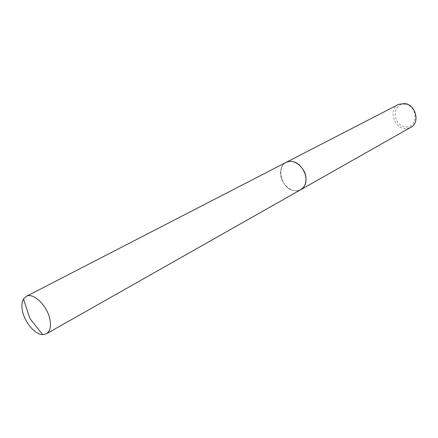 <?xml version="1.0" encoding="UTF-8"?>
<svg xmlns="http://www.w3.org/2000/svg" width="438" height="438" viewBox="0 0 438 438"><rect width="100%" height="100%" fill="white"/><g stroke="black" fill="none" stroke-linecap="round" stroke-linejoin="round"><path stroke-width="0.33" stroke-dasharray="2.19 1.64" d="M292.529 161.595L290.821 161.398L286.058 162.416C275.584 167.086 281.563 188.619 293.761 190.607L296.942 190.837L299.899 190.114L304.257 186.238C309.546 178.381 302.242 163.002 292.529 161.595L290.821 161.392C275.726 160.182 278.749 188.121 293.761 190.612C298.305 191.444 301.804 189.988 304.257 186.243L304.257 186.243M398.52 104.419C388.654 108.881 393.198 127.261 404.367 128.416L407.767 128.4L410.888 127.283M405.205 104.474C391.977 102.207 391.994 125.213 405.062 126.659C418.29 129.314 418.602 105.81 405.205 104.474M286.052 162.416C282.275 164.589 280.44 168.318 280.55 173.607C280.692 184.551 293.11 194.527 300.796 189.67L301.01 189.55"/><path stroke-width="0.66" d="M301.01 189.55L410.888 127.283C420.436 122.624 415.624 104.359 404.515 103.439L398.52 104.419L286.277 162.301M304.257 186.243C309.546 178.381 302.236 163.002 292.524 161.595M50.167 320.824C48.339 306.775 33.48 291.839 26.181 296.427L23.477 299.034C21.927 301.744 21.522 305.357 22.261 309.869C24.019 321.525 34.805 334.665 42.743 334.659L46.406 333.822C49.801 331.675 51.049 327.339 50.167 320.824M46.406 333.822L300.796 189.67C304.311 187.513 306.042 183.9 305.992 178.83C305.976 167.924 293.674 157.904 286.052 162.416L26.181 296.427M42.743 334.659L29.926 318.568L23.477 299.034"/></g></svg>
